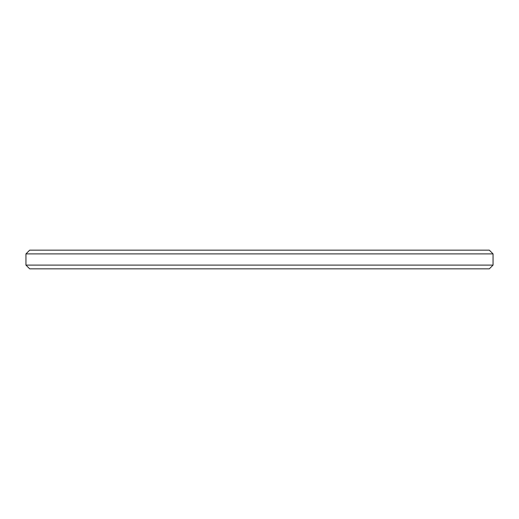 <?xml version="1.0" encoding="UTF-8"?>
<svg xmlns="http://www.w3.org/2000/svg" width="519" height="519" viewBox="0 0 519 519"><rect width="100%" height="100%" fill="white"/><g stroke="black" fill="none" stroke-linecap="round" stroke-linejoin="round"><path stroke-width="0.39" stroke-dasharray="2.6 1.95" d="M493.05 265.105L25.95 265.105M25.95 253.895L493.05 253.895M29.687 268.842L489.313 268.842M489.313 250.158L29.687 250.158"/><path stroke-width="0.78" d="M29.687 250.158L489.313 250.158L493.05 253.895L25.95 253.895L29.687 250.158M493.05 265.105L489.313 268.842L29.687 268.842L25.95 265.105L493.05 265.105L493.05 253.895M25.95 265.105L25.95 253.895"/></g></svg>
